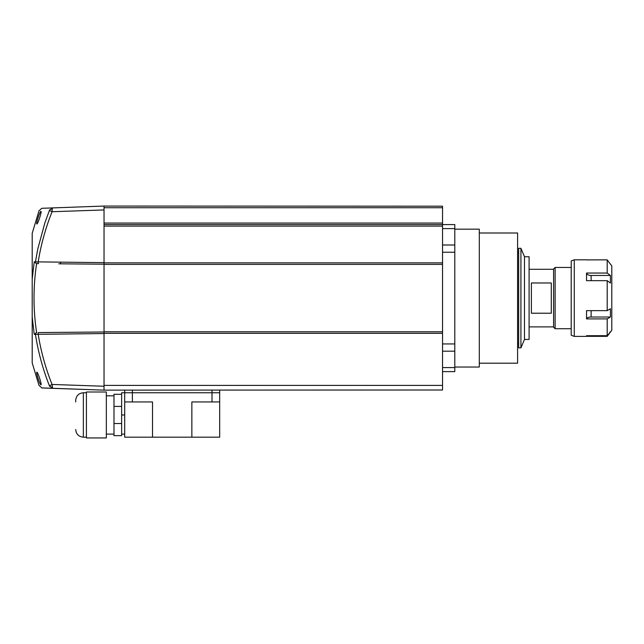 <?xml version="1.0" encoding="UTF-8"?>
<svg xmlns="http://www.w3.org/2000/svg" width="644" height="644" viewBox="0 0 644 644"><rect width="100%" height="100%" fill="white"/><g stroke="black" fill="none" stroke-linecap="round" stroke-linejoin="round"><path stroke-width="0.97" d="M32.2 233.321L38.994 210.797L41.788 208.302L104.03 206.056L442.541 206.193L442.541 389.998L104.03 390.135L88.003 389.572M104.03 262.663L104.03 389.998M104.03 226.1L104.03 262.647L104.03 224.571L104.03 226.1L442.541 226.1M104.03 206.193L104.03 224.571L454.793 224.571L454.793 252.239L442.541 252.239M442.541 262.865L104.03 262.865M442.541 264.394L104.03 264.394M442.541 331.797L104.03 331.797M442.541 333.326L104.03 333.326M479.305 232.999L517.599 232.999L517.599 363.192L479.305 363.192M454.793 229.167L479.305 229.167L479.305 367.024L454.793 367.024M442.541 343.952L454.793 343.952L454.793 252.239M454.793 343.952L454.793 351.189L442.541 351.189M442.541 371.62L454.793 371.62L454.793 351.189M84.726 389.459L52.776 388.348C39.123 387.865 39.123 387.865 52.776 388.348L49.395 385.756C35.541 385.273 35.541 385.273 49.395 385.756C42.826 369.052 38.165 351.922 35.436 334.341L34.237 334.357L32.2 317.049L32.2 362.87L32.2 324.27M55.384 384.573L104.03 386.247L52.067 384.46L49.395 385.756M51.939 207.972L52.776 207.843L49.516 210.137L44.847 222.969L37.851 248.713L35.436 261.85L104.03 262.647L104.03 264.193L58.765 263.807M36.861 372.208C37.787 371.87 42.061 384.919 40.942 384.83C39.992 385.201 35.734 372.079 36.861 372.208M32.2 350.175L32.2 346.714L32.2 350.175M40.942 211.361C42.069 211.256 37.779 224.329 36.861 223.983C35.726 224.128 39.992 210.974 40.942 211.361L40.685 211.546M40.443 211.876L39.606 213.534M38.89 215.313L38.229 217.181M32.2 362.87L38.994 385.394L41.812 387.897L104.03 390.135L104.03 331.998L38.568 332.562A1.554 0.411 -90.5 0 0 38.165 334.115C40.934 351.423 45.571 368.207 52.067 384.46L52.631 388.34M51.649 388.308L44.46 388.058M104.03 333.544L35.436 334.341A1.554 1.505 -90.5 0 1 36.909 332.578L36.491 332.578L36.909 332.578M36.619 263.613L36.619 263.613C33.158 286.604 33.158 309.587 36.619 332.578L34.237 334.357M93.042 332.087L101.068 332.014M104.03 209.944L52.067 211.731C45.571 227.984 40.934 244.76 38.165 262.076A1.554 0.411 -89.5 0 0 38.568 263.629L36.909 263.613A1.554 1.505 -89.5 0 1 35.436 261.85L34.237 261.834L32.2 279.142L32.2 317.049M104.03 206.056L103.523 206.072M32.2 336.579L32.2 331.91M36.491 263.613L34.237 261.834M49.516 210.137A3.888 2.697 10.3 0 1 52.22 208.994L52.067 211.731L49.395 210.435C35.541 210.918 35.541 210.918 49.395 210.435M32.2 240.574L32.2 246.105M32.2 288.456L32.2 279.335M32.2 317.685L32.2 307.735M32.2 303.074L32.2 293.117M32.2 279.142L32.2 233.321L32.2 279.142M32.2 237.169L32.2 239.713M60.496 263.823L60.496 262.269M524.49 256.739L524.49 339.452L529.086 339.452L529.086 256.739L524.49 256.739L520.924 248.31L518.67 248.31L518.67 347.881L520.924 347.881L520.924 248.31M553.59 327.2L553.59 268.991L555.128 267.461L555.128 328.73L553.59 327.2M551.296 313.217L551.296 282.974L531.381 282.974L531.381 313.217L551.296 313.217M574.271 336.385L571.212 335.242L571.212 260.949L574.271 259.806L574.271 336.385L586.523 336.385M610.593 264.314L611.8 265.932L611.8 330.259L610.593 331.877M586.62 335.701A4.597 4.58 -0 0 0 586.531 336.337L607.203 336.337L610.649 331.716L607.203 335.701L607.203 318.909L610.415 317.017L610.415 308.758L607.203 310.649L607.203 280.663L610.415 283.078L610.415 275.455L607.203 273.048L607.203 259.854L610.649 264.475M607.203 259.854L586.523 259.894M586.523 336.297L586.531 335.701L607.203 335.701M591.12 310.649L591.12 317.017A4.597 2.021 0 0 0 586.531 318.909L607.203 318.909M586.531 318.909L586.531 310.649L607.203 310.649M607.203 273.048L586.531 273.048L586.531 280.663L607.203 280.663M609.94 332.03L610.649 331.716M591.12 317.017L610.415 317.017M586.531 273.048A4.597 2.568 180 0 0 591.12 275.455L610.415 275.455M219.676 389.998L219.676 401.945L212.013 401.945L212.013 392.76L219.676 392.76L124.703 392.76L124.703 389.998M121.644 434.112L124.703 434.112M121.644 423.535L113.988 423.535L113.988 435.65L121.644 435.65L121.644 392.76L132.366 392.76L132.366 389.998M212.013 389.998L212.013 392.76L132.366 392.76L132.366 401.945L124.703 401.945L124.703 392.76M219.676 401.945L219.676 437.179L124.703 437.179L124.703 401.945M152.523 437.179L152.523 401.945L132.366 401.945M212.013 401.945L191.856 401.945L191.856 437.179M86.417 437.179L83.35 437.179L83.35 392.76C78.697 393.21 76.145 395.762 75.694 400.415L75.694 401.945M86.417 437.944L86.417 391.995L106.324 391.995L106.324 437.944L86.417 437.944M113.988 406.404L121.644 406.404L121.644 394.289L113.988 394.289L113.988 423.535M442.541 207.722L104.03 207.722M442.541 223.041L104.03 223.041M442.541 385.402L104.03 385.402M442.541 245.002L454.793 245.002M442.541 228.612L454.793 228.612M442.541 367.579L454.793 367.579M49.516 386.054A3.888 2.697 -10.3 0 0 52.22 387.197M52.776 207.843A3.888 0.837 88 0 0 52.22 208.994M591.12 275.455L591.12 280.663M121.644 414.969L124.703 414.969M42.528 387.986C40.371 387.913 43.728 388.026 42.528 387.986M524.49 339.452L520.924 347.881M518.67 343.663L517.599 343.663M518.67 252.529L517.599 252.529M571.212 328.73L555.128 328.73M553.59 326.894L529.086 326.894M553.59 269.297L529.086 269.297M571.212 267.461L555.128 267.461M586.523 259.806L574.271 259.806M83.35 437.179C78.697 436.721 76.145 434.169 75.694 429.516M106.324 434.112L113.988 434.112M106.324 395.819L113.988 395.819M86.417 392.76L83.35 392.76"/></g></svg>
